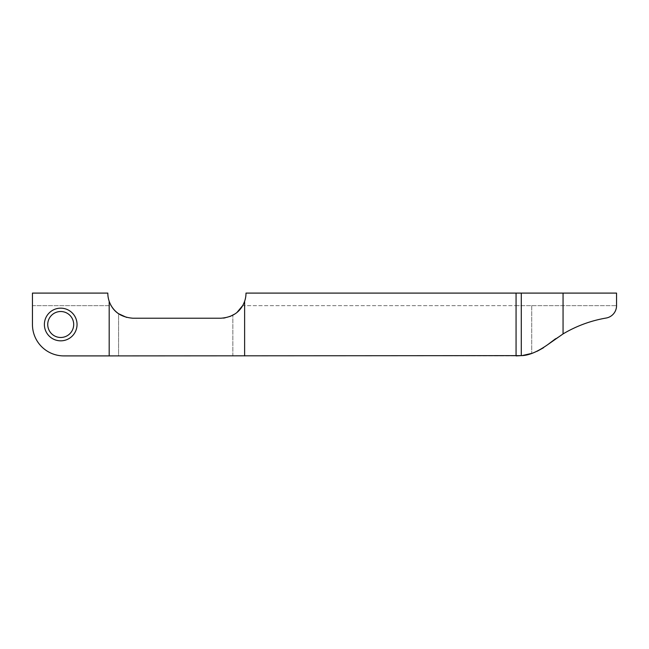 <?xml version="1.0" encoding="UTF-8"?>
<svg xmlns="http://www.w3.org/2000/svg" width="649" height="649" viewBox="0 0 649 649"><rect width="100%" height="100%" fill="white"/><g stroke="black" fill="none" stroke-linecap="round" stroke-linejoin="round"><path stroke-width="0.49" stroke-dasharray="3.25 2.43" d="M543.473 347.767L547.845 344.57C537.372 351.896 528.521 355.587 521.285 355.628L232.845 355.903L244.624 355.903L244.624 305.655L242.629 305.655L516.06 305.655L244.624 305.655L244.624 355.903L516.06 355.903L109.186 355.903L109.186 301.282A25.124 25.124 0 0 1 107.815 293.097A25.124 25.124 0 0 0 109.186 301.282C112.829 311.544 120.746 317.191 132.94 318.221L126.62 317.41M223.207 318.107L220.871 318.221C226.071 317.945 230.062 316.931 232.845 315.179C235.782 313.978 239.043 310.806 242.629 305.655M237.161 312.226L234.751 314.035M32.45 324.5A31.403 31.403 0 0 0 63.853 355.903A31.403 31.403 0 0 1 32.45 324.5L32.45 293.097L107.815 293.097A25.124 25.124 0 0 0 111.182 305.655L32.45 305.655L32.45 293.097L32.45 324.5A31.403 31.403 0 0 0 63.853 355.903L232.845 355.903L118.572 355.903L118.572 313.71C120.99 316.006 125.776 317.515 132.94 318.221L220.871 318.221C233.064 317.191 240.982 311.544 244.624 301.282A25.124 25.124 0 0 0 245.995 293.097L516.06 293.097L516.06 355.903C522.761 355.652 527.986 354.825 531.726 353.397C536.196 352.22 541.574 349.276 547.845 344.57L563.056 333.919A125.614 125.614 0 0 1 606.109 318.042A125.614 125.614 0 0 0 563.056 333.919L547.845 344.57M32.45 305.655L111.182 305.655A25.124 25.124 0 0 0 118.572 313.71L118.572 355.903L63.853 355.903L109.186 355.903M47.734 324.5A12.98 12.98 0 0 0 67.204 335.744A12.98 12.98 0 0 0 67.204 313.256A12.98 12.98 0 0 0 47.734 324.5M44.383 324.5A16.33 16.33 0 0 0 68.875 338.64A16.33 16.33 0 0 0 68.875 310.36A16.33 16.33 0 0 0 44.383 324.5M229.924 316.525L225.13 317.856M220.871 318.221L132.94 318.221L220.871 318.221M516.06 305.655L616.55 305.655L516.06 305.655L516.06 355.903L516.06 305.655M555.609 338.713L563.056 333.919A125.614 125.614 0 0 1 606.109 318.042A12.558 12.558 0 0 0 616.55 305.655A12.558 12.558 0 0 1 606.109 318.042A12.558 12.558 0 0 0 616.55 305.655L616.55 293.097L516.06 293.097M244.624 301.282L244.624 355.903M531.782 353.381L537.153 351.255M521.285 293.097L521.285 355.628L522.55 355.482M232.845 355.903L232.845 315.179L232.845 355.903M531.726 305.655L531.726 353.397L531.726 305.655M563.056 333.919L563.056 293.097"/><path stroke-width="0.97" d="M242.629 305.655L237.161 312.226M234.751 314.035L229.924 316.525M63.853 355.903A31.403 31.403 0 0 1 32.45 324.5L32.45 293.097L107.815 293.097A25.124 25.124 0 0 0 109.186 301.282L109.186 355.903L63.853 355.903M77.044 324.5A16.33 16.33 0 0 1 60.714 340.83A16.33 16.33 0 0 1 44.383 324.5A16.33 16.33 0 0 1 60.714 308.17A16.33 16.33 0 0 1 77.044 324.5M47.734 324.5A12.98 12.98 0 0 1 60.714 311.52A12.98 12.98 0 0 1 73.694 324.5A12.98 12.98 0 0 1 60.714 337.48A12.98 12.98 0 0 1 47.734 324.5M126.62 317.41L118.572 313.71A25.124 25.124 0 0 1 109.186 301.282C112.902 311.642 120.819 317.288 132.94 318.221L220.871 318.221C232.991 317.288 240.909 311.642 244.624 301.282A25.124 25.124 0 0 0 245.995 293.097L616.55 293.097L616.55 305.655A12.558 12.558 0 0 1 606.109 318.042A125.614 125.614 0 0 0 563.056 333.919L547.845 344.57L555.609 338.713M225.13 317.856L223.207 318.107M32.45 324.5L32.45 305.655M109.186 355.903L521.285 355.628C528.521 355.587 537.372 351.896 547.845 344.57M522.55 355.482L531.782 353.381M537.153 351.255L543.473 347.767M516.06 293.097L516.06 355.903L521.285 355.628L521.285 293.097M244.624 355.903L244.624 301.282M563.056 293.097L563.056 333.919"/></g></svg>
